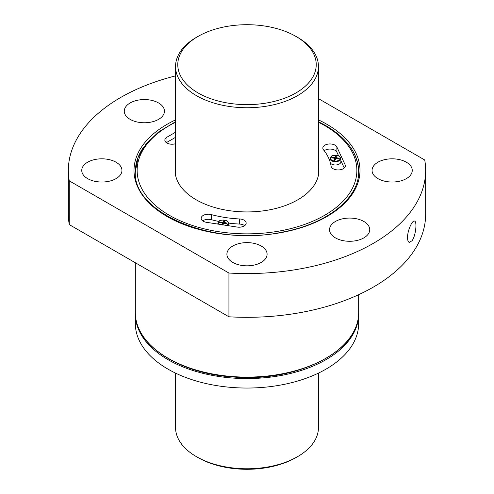 <?xml version="1.0" encoding="UTF-8"?>
<svg xmlns="http://www.w3.org/2000/svg" width="494" height="494" viewBox="0 0 494 494"><rect width="100%" height="100%" fill="white"/><g stroke="black" fill="none" stroke-linecap="round" stroke-linejoin="round"><path stroke-width="0.74" d="M338.97 156.16A4.996 2.884 180 0 1 336.729 160.982A4.996 2.884 180 0 1 330.61 157.45A4.996 2.884 180 0 1 338.97 156.16M336.105 158.457L336.951 156.104L335.895 155.943L335.056 157.629L331.9 157.277L331.616 157.882L334.771 158.241L333.925 160.192L334.975 160.352L335.821 158.401L338.977 159.019L339.261 158.413L336.204 157.586M218.836 224.227A4.996 2.884 180 0 1 220.38 220.596A4.996 2.884 180 0 1 226.839 220.898A4.996 2.884 180 0 1 226.054 225.344M222.843 225.097L223.689 223.14L226.845 223.763L227.123 223.152L224.072 222.325M223.967 223.195L224.813 220.843L223.763 220.682L222.918 222.374L219.762 222.016L219.484 222.621L222.64 222.979L222.201 223.98M358.656 323.582A111.656 64.461 180 0 1 247 388.043A111.656 64.461 180 0 1 135.344 323.582L135.344 314.098A111.656 64.461 180 0 0 247 378.565A111.656 64.461 180 0 0 358.656 314.098L358.656 323.582M175.543 165.799A71.908 41.515 0 0 0 175.092 170.418A71.908 41.515 0 0 0 196.155 199.774A71.908 41.515 0 0 0 274.516 208.777A71.908 41.515 0 0 0 318.908 170.418A71.908 41.515 0 0 0 318.457 165.799M345.108 164.743L336.883 147.014A7.144 4.125 0 0 0 329.047 143.989A7.144 4.125 0 0 0 322.835 148.083A7.144 4.125 0 0 0 323.502 149.824A84.412 48.733 0 0 1 331.091 166.175A7.144 4.125 0 0 0 338.52 169.936A7.144 4.125 0 0 0 345.355 165.811A7.144 4.125 0 0 0 345.108 164.743L345.108 166.879M206.455 222.312L237.169 227.067A7.144 4.125 0 0 0 246.166 223.078A7.144 4.125 0 0 0 239.646 218.972A84.412 48.733 0 0 1 211.327 214.587A7.144 4.125 0 0 0 201.163 218.329A7.144 4.125 0 0 0 206.455 222.312M175.543 132.225L166.947 137.184A7.144 4.125 0 0 0 164.854 140.098A7.144 4.125 0 0 0 175.543 143.686M318.457 98.633L424.729 159.988A178.649 103.141 180 0 1 425.649 170.418A178.649 103.141 180 0 1 228.932 273.034L228.932 316.79L69.271 224.609L69.271 180.853A178.649 103.141 180 0 1 68.351 170.418A178.649 103.141 180 0 1 175.543 75.891M69.271 224.609A178.649 103.141 180 0 1 68.351 214.18L68.351 170.418M425.649 170.418L425.649 214.18A178.649 103.141 180 0 1 228.932 316.79M412.052 240.739L409.378 242.418C408.205 242.048 407.593 240.424 407.538 237.552C407.42 230.655 412.262 220.089 414.485 221.065C417.251 221.151 415.818 235.768 412.052 240.739M363.85 221.473A20.1 11.603 180 0 1 369.734 229.679A20.1 11.603 180 0 1 349.635 241.282A20.1 11.603 180 0 1 329.541 229.679A20.1 11.603 180 0 1 341.947 218.959A20.1 11.603 180 0 1 363.85 221.473M69.271 180.853L228.932 273.034M158.574 102.956A20.1 11.603 180 0 1 164.459 111.162A20.1 11.603 180 0 1 144.365 122.765A20.1 11.603 180 0 1 124.266 111.162A20.1 11.603 180 0 1 136.671 100.443A20.1 11.603 180 0 1 158.574 102.956M116.059 162.217A20.1 11.603 180 0 1 121.944 170.418A20.1 11.603 180 0 1 101.85 182.027A20.1 11.603 180 0 1 81.751 170.418A20.1 11.603 180 0 1 94.156 159.698A20.1 11.603 180 0 1 116.059 162.217M406.364 162.217A20.1 11.603 180 0 1 412.249 170.418A20.1 11.603 180 0 1 392.15 182.027A20.1 11.603 180 0 1 372.056 170.418A20.1 11.603 180 0 1 384.462 159.698A20.1 11.603 180 0 1 406.364 162.217M261.209 246.018A20.1 11.603 180 0 1 267.1 254.225A20.1 11.603 180 0 1 247 265.828A20.1 11.603 180 0 1 226.9 254.225A20.1 11.603 180 0 1 239.306 243.505A20.1 11.603 180 0 1 261.209 246.018M244.635 225.635A7.144 4.125 0 0 0 239.646 224.072L239.646 218.972M202.694 220.88A7.144 4.125 0 0 1 211.327 219.694A84.412 48.733 0 0 0 218.756 221.454M228.734 223.103A84.412 48.733 0 0 0 239.646 224.072M175.543 137.326L166.947 142.291A7.144 4.125 0 0 0 166.385 142.655M344.256 168.009L340.879 160.735M338.612 155.845L336.883 152.121A7.144 4.125 0 0 0 331.301 149.132A7.144 4.125 0 0 0 324.225 150.738M340.879 158.562L339.193 156.135C339.082 155.097 331.721 154.974 331.196 156.456L329.992 158.562A5.44 3.143 180 0 0 335.438 161.705A5.44 3.143 180 0 0 340.879 158.562L340.879 161.847A5.44 3.143 180 0 1 336.556 164.922A5.44 3.143 180 0 1 330.455 163.113M223.763 220.682L223.763 222.553L222.64 224.332M222.918 222.374L222.918 224.375M219.762 222.016L219.762 222.652M222.64 222.979L222.64 224.813M335.895 155.943L335.895 157.814L334.771 159.593M335.056 157.629L335.056 159.636M331.9 157.277L331.9 157.913M334.771 158.241L334.734 160.315M297.53 37.316L297.53 37.316A71.457 41.255 180 0 1 318.457 66.492A71.457 41.255 180 0 1 247 107.748A71.457 41.255 180 0 1 175.543 66.492A71.457 41.255 180 0 1 196.47 37.316L198.051 36.408A69.228 39.965 180 0 1 295.949 36.408L297.53 37.316L295.949 36.408A69.228 39.965 180 0 1 295.949 92.928A69.228 39.965 180 0 1 198.051 92.928A69.228 39.965 180 0 1 198.051 36.408M318.457 373.112L318.457 427.508A71.457 41.255 180 0 1 297.53 456.684A71.457 41.255 180 0 1 196.47 456.684A71.457 41.255 180 0 1 175.543 427.508L175.543 373.112M297.53 456.684L295.949 457.592A69.228 39.965 180 0 1 198.051 457.592L196.47 456.684M318.457 122.24A109.866 63.43 180 0 1 324.688 125.569A109.866 63.43 180 0 1 322.662 216.415A109.866 63.43 180 0 1 165.416 212.902A109.866 63.43 180 0 1 175.543 122.24M318.457 119.888A112.996 65.239 180 0 1 326.898 124.29A112.996 65.239 180 0 1 324.169 218.07A112.996 65.239 180 0 1 161.921 213.352A112.996 65.239 180 0 1 175.543 119.888M358.656 294.696L358.656 312.64A111.656 64.461 180 0 1 247 377.101A111.656 64.461 180 0 1 135.344 312.64L135.344 262.759M350.314 147.07A111.656 64.461 180 0 1 358.656 171.517C359.447 197.915 327.269 223.961 282.284 232.124C213.291 247.136 132.207 212.834 135.344 171.517A111.656 64.461 180 0 1 143.686 147.064M211.327 219.694L211.327 214.587M166.947 142.291L166.947 137.184M336.883 152.121L336.883 147.014M218.039 224.103A5.44 3.143 180 0 1 217.86 223.3L219.064 221.195C219.583 219.713 226.95 219.836 227.061 220.874L228.747 223.3A5.44 3.143 180 0 1 227.166 225.517M358.656 312.64C360.527 350.586 297.085 382.733 233.131 376.978C178.896 373.699 134.269 344.627 135.344 312.64M135.35 313.369L135.344 314.098M358.656 314.098L358.65 313.369M358.656 171.881C358.107 153.659 347.084 138.19 325.583 125.476L318.457 121.709M175.543 121.709L158.728 131.861L146.045 143.939L138.098 157.425L135.344 171.696M217.86 223.3L217.86 224.078M228.747 223.3L228.747 225.758M329.992 158.562L329.992 161.532M175.543 66.492L175.543 175.043M318.457 66.492L318.457 175.043"/></g></svg>
